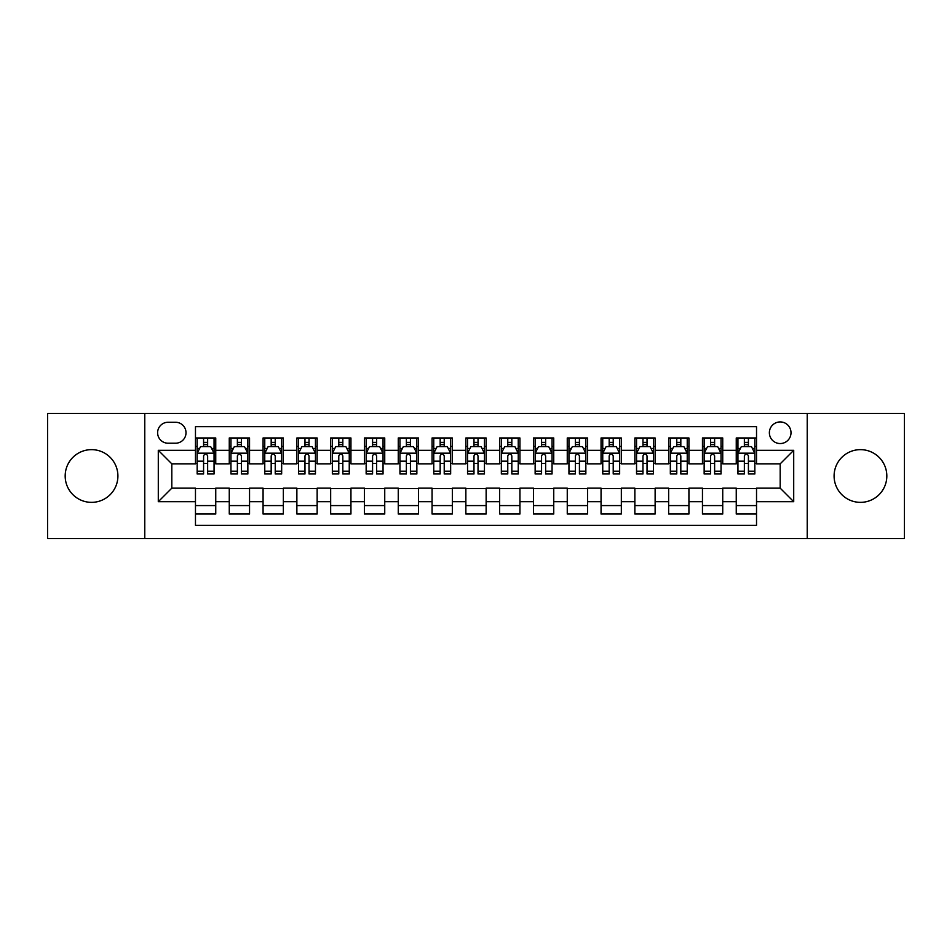 <?xml version="1.0" encoding="UTF-8"?>
<svg xmlns="http://www.w3.org/2000/svg" width="952" height="952" viewBox="0 0 952 952"><rect width="100%" height="100%" fill="white"/><g stroke="black" fill="none" stroke-linecap="round" stroke-linejoin="round"><path stroke-width="1.43" d="M860.465 449.642A26.358 26.358 0 0 0 834.095 476A26.358 26.358 0 0 0 860.465 502.358A26.358 26.358 0 0 0 886.824 476A26.358 26.358 0 0 0 860.465 449.642M91.535 449.642A26.358 26.358 0 0 0 65.176 476A26.358 26.358 0 0 0 91.535 502.358A26.358 26.358 0 0 0 117.905 476A26.358 26.358 0 0 0 91.535 449.642M780.188 421.926A10.817 10.817 0 0 0 769.371 432.732A10.817 10.817 0 0 0 780.188 443.549A10.817 10.817 0 0 0 791.005 432.732A10.817 10.817 0 0 0 780.188 421.926M807.225 538.523L904.4 538.523L904.4 413.477L807.225 413.477L807.225 538.523L144.775 538.523L144.775 413.477L47.6 413.477L47.6 538.523L144.775 538.523M756.531 437.979L736.253 437.979L736.253 450.308L722.735 450.308L722.735 463.838L736.253 463.838L736.253 450.308M722.735 450.308L722.735 437.979L702.457 437.979L702.457 450.308L688.927 450.308L688.927 463.838L702.457 463.838L702.457 450.308M688.927 450.308L688.927 437.979L668.649 437.979L668.649 450.308L655.131 450.308L655.131 463.838L668.649 463.838L668.649 450.308M655.131 450.308L655.131 437.979L634.853 437.979L634.853 450.308L621.335 450.308L621.335 463.838L634.853 463.838L634.853 450.308M621.335 450.308L621.335 437.979L601.057 437.979L601.057 450.308L587.539 450.308L587.539 463.838L601.057 463.838L601.057 450.308M587.539 450.308L587.539 437.979L567.261 437.979L567.261 450.308L553.743 450.308L553.743 463.838L567.261 463.838L567.261 450.308M553.743 450.308L553.743 437.979L533.453 437.979L533.453 450.308L519.935 450.308L519.935 463.838L533.453 463.838L533.453 450.308M519.935 450.308L519.935 437.979L499.657 437.979L499.657 450.308L486.139 450.308L486.139 463.838L499.657 463.838L499.657 450.308M486.139 450.308L486.139 437.979L465.861 437.979L465.861 450.308L452.343 450.308L452.343 463.838L465.861 463.838L465.861 450.308M452.343 450.308L452.343 437.979L432.065 437.979L432.065 450.308L418.547 450.308L418.547 463.838L432.065 463.838L432.065 450.308M418.547 450.308L418.547 437.979L398.257 437.979L398.257 450.308L384.739 450.308L384.739 463.838L398.257 463.838L398.257 450.308M384.739 450.308L384.739 437.979L364.461 437.979L364.461 450.308L350.943 450.308L350.943 463.838L364.461 463.838L364.461 450.308M350.943 450.308L350.943 437.979L330.665 437.979L330.665 450.308L317.147 450.308L317.147 463.838L330.665 463.838L330.665 450.308M317.147 450.308L317.147 437.979L296.869 437.979L296.869 450.308L283.351 450.308L283.351 463.838L296.869 463.838L296.869 450.308M283.351 450.308L283.351 437.979L263.073 437.979L263.073 450.308L249.543 450.308L249.543 463.838L263.073 463.838L263.073 450.308M249.543 450.308L249.543 437.979L229.265 437.979L229.265 463.838L215.747 463.838L215.747 437.979L195.469 437.979M195.469 514.02L215.747 514.02L215.747 488.162L229.265 488.162L229.265 514.02L249.543 514.02L249.543 488.162L263.073 488.162L263.073 501.692L249.543 501.692M263.073 501.692L263.073 514.02L283.351 514.02L283.351 488.162L296.869 488.162L296.869 501.692L283.351 501.692M296.869 501.692L296.869 514.02L317.147 514.02L317.147 488.162L330.665 488.162L330.665 501.692L317.147 501.692M330.665 501.692L330.665 514.02L350.943 514.02L350.943 488.162L364.461 488.162L364.461 501.692L350.943 501.692M364.461 501.692L364.461 514.02L384.739 514.02L384.739 488.162L398.257 488.162L398.257 501.692L384.739 501.692M398.257 501.692L398.257 514.02L418.547 514.02L418.547 488.162L432.065 488.162L432.065 501.692L418.547 501.692M432.065 501.692L432.065 514.02L452.343 514.02L452.343 488.162L465.861 488.162L465.861 501.692L452.343 501.692M465.861 501.692L465.861 514.02L486.139 514.02L486.139 488.162L499.657 488.162L499.657 501.692L486.139 501.692M499.657 501.692L499.657 514.02L519.935 514.02L519.935 488.162L533.453 488.162L533.453 501.692L519.935 501.692M533.453 501.692L533.453 514.02L553.743 514.02L553.743 488.162L567.261 488.162L567.261 501.692L553.743 501.692M567.261 501.692L567.261 514.02L587.539 514.02L587.539 488.162L601.057 488.162L601.057 501.692L587.539 501.692M601.057 501.692L601.057 514.02L621.335 514.02L621.335 488.162L634.853 488.162L634.853 501.692L621.335 501.692M634.853 501.692L634.853 514.02L655.131 514.02L655.131 488.162L668.649 488.162L668.649 501.692L655.131 501.692M668.649 501.692L668.649 514.02L688.927 514.02L688.927 488.162L702.457 488.162L702.457 501.692L688.927 501.692M702.457 501.692L702.457 514.02L722.735 514.02L722.735 488.162L736.253 488.162L736.253 501.692L722.735 501.692M168.088 443.215L175.525 443.215A10.472 10.472 0 0 0 186.009 432.732A10.472 10.472 0 0 0 175.525 422.26L168.088 422.26A10.472 10.472 0 0 0 157.615 432.732A10.472 10.472 0 0 0 168.088 443.215M807.225 413.477L144.775 413.477M756.531 450.308L756.531 426.651L195.469 426.651L195.469 463.838L171.812 463.838L171.812 488.162L195.469 488.162L195.469 525.349L756.531 525.349L756.531 488.162L780.188 488.162L780.188 463.838L756.531 463.838L756.531 450.308L793.706 450.308L793.706 501.692L756.531 501.692M195.469 501.692L158.294 501.692L158.294 450.308L195.469 450.308M736.253 501.692L736.253 514.02L756.531 514.02M195.469 446.428L197.159 446.428M203.585 446.428L207.643 446.428M214.057 446.428L215.747 446.428M195.469 463.493L197.159 463.493M203.585 463.493L207.643 463.493M214.057 463.493L215.747 463.493M195.469 488.507L215.747 488.507M195.469 505.572L215.747 505.572M229.265 463.493L230.955 463.493M237.381 463.493L241.439 463.493M247.853 463.493L249.543 463.493M229.265 446.428L230.955 446.428M237.381 446.428L241.439 446.428M247.853 446.428L249.543 446.428M229.265 488.507L249.543 488.507M229.265 505.572L249.543 505.572M263.073 488.507L283.351 488.507M263.073 505.572L283.351 505.572M263.073 446.428L264.763 446.428M271.177 446.428L275.235 446.428M281.661 446.428L283.351 446.428M263.073 463.493L264.763 463.493M271.177 463.493L275.235 463.493M281.661 463.493L283.351 463.493M296.869 488.507L317.147 488.507M296.869 505.572L317.147 505.572M296.869 446.428L298.559 446.428M304.973 446.428L309.031 446.428M315.457 446.428L317.147 446.428M296.869 463.493L298.559 463.493M304.973 463.493L309.031 463.493M315.457 463.493L317.147 463.493M330.665 488.507L350.943 488.507M330.665 505.572L350.943 505.572M330.665 446.428L332.355 446.428M338.781 446.428L342.827 446.428M349.253 446.428L350.943 446.428M330.665 463.493L332.355 463.493M338.781 463.493L342.827 463.493M349.253 463.493L350.943 463.493M364.461 488.507L384.739 488.507M364.461 505.572L384.739 505.572M364.461 446.428L366.151 446.428M372.577 446.428L376.635 446.428M383.049 446.428L384.739 446.428M364.461 463.493L366.151 463.493M372.577 463.493L376.635 463.493M383.049 463.493L384.739 463.493M398.257 488.507L418.547 488.507M398.257 505.572L418.547 505.572M398.257 446.428L399.947 446.428M406.373 446.428L410.431 446.428M416.857 446.428L418.547 446.428M398.257 463.493L399.947 463.493M406.373 463.493L410.431 463.493M416.857 463.493L418.547 463.493M432.065 488.507L452.343 488.507M432.065 505.572L452.343 505.572M432.065 446.428L433.755 446.428M440.169 446.428L444.227 446.428M450.653 446.428L452.343 446.428M432.065 463.493L433.755 463.493M440.169 463.493L444.227 463.493M450.653 463.493L452.343 463.493M465.861 488.507L486.139 488.507M465.861 505.572L486.139 505.572M465.861 446.428L467.551 446.428M473.977 446.428L478.023 446.428M484.449 446.428L486.139 446.428M465.861 463.493L467.551 463.493M473.977 463.493L478.023 463.493M484.449 463.493L486.139 463.493M499.657 488.507L519.935 488.507M499.657 505.572L519.935 505.572M499.657 446.428L501.347 446.428M507.773 446.428L511.831 446.428M518.245 446.428L519.935 446.428M499.657 463.493L501.347 463.493M507.773 463.493L511.831 463.493M518.245 463.493L519.935 463.493M533.453 488.507L553.743 488.507M533.453 505.572L553.743 505.572M533.453 446.428L535.143 446.428M541.569 446.428L545.627 446.428M552.053 446.428L553.743 446.428M533.453 463.493L535.143 463.493M541.569 463.493L545.627 463.493M552.053 463.493L553.743 463.493M567.261 488.507L587.539 488.507M567.261 505.572L587.539 505.572M567.261 446.428L568.951 446.428M575.365 446.428L579.423 446.428M585.849 446.428L587.539 446.428M567.261 463.493L568.951 463.493M575.365 463.493L579.423 463.493M585.849 463.493L587.539 463.493M601.057 488.507L621.335 488.507M601.057 505.572L621.335 505.572M601.057 446.428L602.747 446.428M609.173 446.428L613.219 446.428M619.645 446.428L621.335 446.428M601.057 463.493L602.747 463.493M609.173 463.493L613.219 463.493M619.645 463.493L621.335 463.493M634.853 488.507L655.131 488.507M634.853 505.572L655.131 505.572M634.853 446.428L636.543 446.428M642.969 446.428L647.027 446.428M653.441 446.428L655.131 446.428M634.853 463.493L636.543 463.493M642.969 463.493L647.027 463.493M653.441 463.493L655.131 463.493M668.649 488.507L688.927 488.507M668.649 505.572L688.927 505.572M668.649 446.428L670.339 446.428M676.765 446.428L680.823 446.428M687.237 446.428L688.927 446.428M668.649 463.493L670.339 463.493M676.765 463.493L680.823 463.493M687.237 463.493L688.927 463.493M702.457 488.507L722.735 488.507M702.457 505.572L722.735 505.572M702.457 446.428L704.147 446.428M710.561 446.428L714.619 446.428M721.045 446.428L722.735 446.428M702.457 463.493L704.147 463.493M710.561 463.493L714.619 463.493M721.045 463.493L722.735 463.493M736.253 488.507L756.531 488.507M736.253 505.572L756.531 505.572M736.253 446.428L737.943 446.428M744.357 446.428L748.415 446.428M754.841 446.428L756.531 446.428M736.253 463.493L737.943 463.493M744.357 463.493L748.415 463.493M754.841 463.493L756.531 463.493M171.812 463.838L158.294 450.308M171.812 488.162L158.294 501.692M793.706 450.308L780.188 463.838M793.706 501.692L780.188 488.162M207.643 442.371L203.585 442.371M214.057 471.216L207.643 471.216L207.643 473.977L214.057 473.977L214.057 453.354L210.678 446.595L200.539 446.595L197.159 453.354L197.159 473.977L203.585 473.977L203.585 471.216L197.159 471.216M197.159 453.354L197.159 437.979M214.057 453.354L214.057 437.979M203.585 446.595L203.585 437.979M207.643 437.979L207.643 446.595M207.643 471.216L207.643 455.889C206.286 453.283 204.93 453.283 203.585 455.889L203.585 471.216M241.439 442.371L237.381 442.371M247.853 471.216L241.439 471.216L241.439 473.977L247.853 473.977L247.853 453.354L244.474 446.595L234.335 446.595L230.955 453.354L230.955 473.977L237.381 473.977L237.381 471.216L230.955 471.216M230.955 453.354L230.955 437.979M247.853 453.354L247.853 437.979M237.381 446.595L237.381 437.979M241.439 437.979L241.439 446.595M241.439 471.216L241.439 455.889C240.082 453.283 238.738 453.283 237.381 455.889L237.381 471.216M275.235 442.371L271.177 442.371M281.661 471.216L275.235 471.216L275.235 473.977L281.661 473.977L281.661 453.354L278.281 446.595L268.143 446.595L264.763 453.354L264.763 473.977L271.177 473.977L271.177 471.216L264.763 471.216M264.763 453.354L264.763 437.979M281.661 453.354L281.661 437.979M271.177 446.595L271.177 437.979M275.235 437.979L275.235 446.595M275.235 471.216L275.235 455.889C273.89 453.283 272.534 453.283 271.177 455.889L271.177 471.216M309.031 442.371L304.973 442.371M315.457 471.216L309.031 471.216L309.031 473.977L315.457 473.977L315.457 453.354L312.077 446.595L301.939 446.595L298.559 453.354L298.559 473.977L304.973 473.977L304.973 471.216L298.559 471.216M298.559 453.354L298.559 437.979M315.457 453.354L315.457 437.979M304.973 446.595L304.973 437.979M309.031 437.979L309.031 446.595M309.031 471.216L309.031 455.889C307.686 453.283 306.33 453.283 304.973 455.889L304.973 471.216M342.827 442.371L338.781 442.371M349.253 471.216L342.827 471.216L342.827 473.977L349.253 473.977L349.253 453.354L345.873 446.595L335.735 446.595L332.355 453.354L332.355 473.977L338.781 473.977L338.781 471.216L332.355 471.216M332.355 453.354L332.355 437.979M349.253 453.354L349.253 437.979M338.781 446.595L338.781 437.979M342.827 437.979L342.827 446.595M342.827 471.216L342.827 455.889C341.482 453.283 340.126 453.283 338.781 455.889L338.781 471.216M376.635 442.371L372.577 442.371M383.049 471.216L376.635 471.216L376.635 473.977L383.049 473.977L383.049 453.354L379.669 446.595L369.531 446.595L366.151 453.354L366.151 473.977L372.577 473.977L372.577 471.216L366.151 471.216M366.151 453.354L366.151 437.979M383.049 453.354L383.049 437.979M372.577 446.595L372.577 437.979M376.635 437.979L376.635 446.595M376.635 471.216L376.635 455.889C375.278 453.283 373.934 453.283 372.577 455.889L372.577 471.216M410.431 442.371L406.373 442.371M416.857 471.216L410.431 471.216L410.431 473.977L416.857 473.977L416.857 453.354L413.477 446.595L403.327 446.595L399.947 453.354L399.947 473.977L406.373 473.977L406.373 471.216L399.947 471.216M399.947 453.354L399.947 437.979M416.857 453.354L416.857 437.979M406.373 446.595L406.373 437.979M410.431 437.979L410.431 446.595M410.431 471.216L410.431 455.889C409.074 453.283 407.73 453.283 406.373 455.889L406.373 471.216M444.227 442.371L440.169 442.371M450.653 471.216L444.227 471.216L444.227 473.977L450.653 473.977L450.653 453.354L447.273 446.595L437.135 446.595L433.755 453.354L433.755 473.977L440.169 473.977L440.169 471.216L433.755 471.216M433.755 453.354L433.755 437.979M450.653 453.354L450.653 437.979M440.169 446.595L440.169 437.979M444.227 437.979L444.227 446.595M444.227 471.216L444.227 455.889C442.882 453.283 441.526 453.283 440.169 455.889L440.169 471.216M478.023 442.371L473.977 442.371M484.449 471.216L478.023 471.216L478.023 473.977L484.449 473.977L484.449 453.354L481.069 446.595L470.931 446.595L467.551 453.354L467.551 473.977L473.977 473.977L473.977 471.216L467.551 471.216M467.551 453.354L467.551 437.979M484.449 453.354L484.449 437.979M473.977 446.595L473.977 437.979M478.023 437.979L478.023 446.595M478.023 471.216L478.023 455.889C476.678 453.283 475.322 453.283 473.977 455.889L473.977 471.216M511.831 442.371L507.773 442.371M518.245 471.216L511.831 471.216L511.831 473.977L518.245 473.977L518.245 453.354L514.865 446.595L504.727 446.595L501.347 453.354L501.347 473.977L507.773 473.977L507.773 471.216L501.347 471.216M501.347 453.354L501.347 437.979M518.245 453.354L518.245 437.979M507.773 446.595L507.773 437.979M511.831 437.979L511.831 446.595M511.831 471.216L511.831 455.889C510.474 453.283 509.13 453.283 507.773 455.889L507.773 471.216M545.627 442.371L541.569 442.371M552.053 471.216L545.627 471.216L545.627 473.977L552.053 473.977L552.053 453.354L548.673 446.595L538.523 446.595L535.143 453.354L535.143 473.977L541.569 473.977L541.569 471.216L535.143 471.216M535.143 453.354L535.143 437.979M552.053 453.354L552.053 437.979M541.569 446.595L541.569 437.979M545.627 437.979L545.627 446.595M545.627 471.216L545.627 455.889C544.27 453.283 542.926 453.283 541.569 455.889L541.569 471.216M579.423 442.371L575.365 442.371M585.849 471.216L579.423 471.216L579.423 473.977L585.849 473.977L585.849 453.354L582.469 446.595L572.33 446.595L568.951 453.354L568.951 473.977L575.365 473.977L575.365 471.216L568.951 471.216M568.951 453.354L568.951 437.979M585.849 453.354L585.849 437.979M575.365 446.595L575.365 437.979M579.423 437.979L579.423 446.595M579.423 471.216L579.423 455.889C578.078 453.283 576.722 453.283 575.365 455.889L575.365 471.216M613.219 442.371L609.173 442.371M619.645 471.216L613.219 471.216L613.219 473.977L619.645 473.977L619.645 453.354L616.265 446.595L606.126 446.595L602.747 453.354L602.747 473.977L609.173 473.977L609.173 471.216L602.747 471.216M602.747 453.354L602.747 437.979M619.645 453.354L619.645 437.979M609.173 446.595L609.173 437.979M613.219 437.979L613.219 446.595M613.219 471.216L613.219 455.889C611.874 453.283 610.518 453.283 609.173 455.889L609.173 471.216M647.027 442.371L642.969 442.371M653.441 471.216L647.027 471.216L647.027 473.977L653.441 473.977L653.441 453.354L650.061 446.595L639.923 446.595L636.543 453.354L636.543 473.977L642.969 473.977L642.969 471.216L636.543 471.216M636.543 453.354L636.543 437.979M653.441 453.354L653.441 437.979M642.969 446.595L642.969 437.979M647.027 437.979L647.027 446.595M647.027 471.216L647.027 455.889C645.67 453.283 644.326 453.283 642.969 455.889L642.969 471.216M680.823 442.371L676.765 442.371M687.237 471.216L680.823 471.216L680.823 473.977L687.237 473.977L687.237 453.354L683.857 446.595L673.718 446.595L670.339 453.354L670.339 473.977L676.765 473.977L676.765 471.216L670.339 471.216M670.339 453.354L670.339 437.979M687.237 453.354L687.237 437.979M676.765 446.595L676.765 437.979M680.823 437.979L680.823 446.595M680.823 471.216L680.823 455.889C679.466 453.283 678.121 453.283 676.765 455.889L676.765 471.216M714.619 442.371L710.561 442.371M721.045 471.216L714.619 471.216L714.619 473.977L721.045 473.977L721.045 453.354L717.665 446.595L707.526 446.595L704.147 453.354L704.147 473.977L710.561 473.977L710.561 471.216L704.147 471.216M704.147 453.354L704.147 437.979M721.045 453.354L721.045 437.979M710.561 446.595L710.561 437.979M714.619 437.979L714.619 446.595M714.619 471.216L714.619 455.889C713.274 453.283 711.918 453.283 710.561 455.889L710.561 471.216M748.415 442.371L744.357 442.371M754.841 471.216L748.415 471.216L748.415 473.977L754.841 473.977L754.841 453.354L751.461 446.595L741.322 446.595L737.943 453.354L737.943 473.977L744.357 473.977L744.357 471.216L737.943 471.216M737.943 453.354L737.943 437.979M754.841 453.354L754.841 437.979M744.357 446.595L744.357 437.979M748.415 437.979L748.415 446.595M748.415 471.216L748.415 455.889C747.07 453.283 745.713 453.283 744.357 455.889L744.357 471.216M229.265 501.692L215.747 501.692M229.265 450.308L215.747 450.308M213.974 453.188L197.242 453.188M197.159 448.452L199.611 448.452M211.606 448.452L214.057 448.452M203.585 461.185L197.159 461.185M214.057 461.185L207.643 461.185M207.643 444.524L203.585 444.524M247.77 453.188L231.038 453.188M230.955 448.452L233.407 448.452M245.414 448.452L247.853 448.452M237.381 461.185L230.955 461.185M247.853 461.185L241.439 461.185M241.439 444.524L237.381 444.524M281.578 453.188L264.846 453.188M264.763 448.452L267.203 448.452M279.21 448.452L281.661 448.452M271.177 461.185L264.763 461.185M281.661 461.185L275.235 461.185M275.235 444.524L271.177 444.524M315.374 453.188L298.642 453.188M298.559 448.452L301.01 448.452M313.006 448.452L315.457 448.452M304.973 461.185L298.559 461.185M315.457 461.185L309.031 461.185M309.031 444.524L304.973 444.524M349.17 453.188L332.438 453.188M332.355 448.452L334.807 448.452M346.802 448.452L349.253 448.452M338.781 461.185L332.355 461.185M349.253 461.185L342.827 461.185M342.827 444.524L338.781 444.524M382.966 453.188L366.234 453.188M366.151 448.452L368.602 448.452M380.598 448.452L383.049 448.452M372.577 461.185L366.151 461.185M383.049 461.185L376.635 461.185M376.635 444.524L372.577 444.524M416.762 453.188L400.042 453.188M399.947 448.452L402.398 448.452M414.406 448.452L416.857 448.452M406.373 461.185L399.947 461.185M416.857 461.185L410.431 461.185M410.431 444.524L406.373 444.524M450.57 453.188L433.838 453.188M433.755 448.452L436.206 448.452M448.202 448.452L450.653 448.452M440.169 461.185L433.755 461.185M450.653 461.185L444.227 461.185M444.227 444.524L440.169 444.524M484.366 453.188L467.634 453.188M467.551 448.452L470.002 448.452M481.998 448.452L484.449 448.452M473.977 461.185L467.551 461.185M484.449 461.185L478.023 461.185M478.023 444.524L473.977 444.524M518.162 453.188L501.43 453.188M501.347 448.452L503.798 448.452M515.794 448.452L518.245 448.452M507.773 461.185L501.347 461.185M518.245 461.185L511.831 461.185M511.831 444.524L507.773 444.524M551.958 453.188L535.238 453.188M535.143 448.452L537.594 448.452M549.601 448.452L552.053 448.452M541.569 461.185L535.143 461.185M552.053 461.185L545.627 461.185M545.627 444.524L541.569 444.524M585.766 453.188L569.034 453.188M568.951 448.452L571.402 448.452M583.397 448.452L585.849 448.452M575.365 461.185L568.951 461.185M585.849 461.185L579.423 461.185M579.423 444.524L575.365 444.524M619.562 453.188L602.83 453.188M602.747 448.452L605.198 448.452M617.193 448.452L619.645 448.452M609.173 461.185L602.747 461.185M619.645 461.185L613.219 461.185M613.219 444.524L609.173 444.524M653.358 453.188L636.626 453.188M636.543 448.452L638.994 448.452M650.989 448.452L653.441 448.452M642.969 461.185L636.543 461.185M653.441 461.185L647.027 461.185M647.027 444.524L642.969 444.524M687.154 453.188L670.422 453.188M670.339 448.452L672.79 448.452M684.797 448.452L687.237 448.452M676.765 461.185L670.339 461.185M687.237 461.185L680.823 461.185M680.823 444.524L676.765 444.524M720.962 453.188L704.23 453.188M704.147 448.452L706.586 448.452M718.593 448.452L721.045 448.452M710.561 461.185L704.147 461.185M721.045 461.185L714.619 461.185M714.619 444.524L710.561 444.524M754.757 453.188L738.026 453.188M737.943 448.452L740.394 448.452M752.389 448.452L754.841 448.452M744.357 461.185L737.943 461.185M754.841 461.185L748.415 461.185M748.415 444.524L744.357 444.524"/></g></svg>
